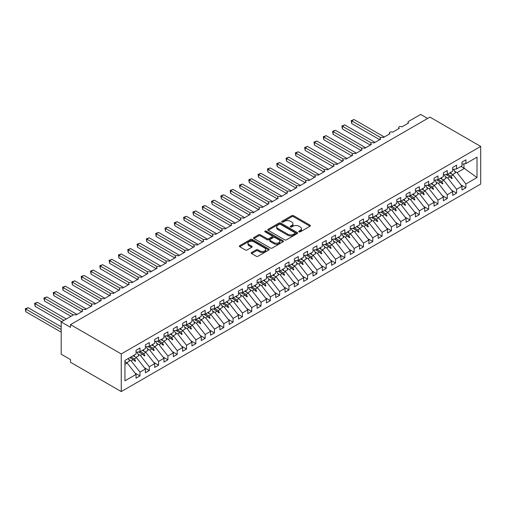 <?xml version="1.0" encoding="UTF-8"?>
<svg xmlns="http://www.w3.org/2000/svg" width="506" height="506" viewBox="0 0 506 506"><rect width="100%" height="100%" fill="white"/><g stroke="black" fill="none" stroke-linecap="round" stroke-linejoin="round"><path stroke-width="0.76" d="M299.002 231.83A0.904 0.525 0 0 0 300.286 231.83L309.995 226.226A1.29 0.746 0 0 0 310.374 225.701A1.29 0.746 0 0 0 309.995 225.17L293.543 215.67A1.29 0.746 0 0 0 291.715 215.67L282 221.28A0.904 0.525 0 0 0 281.741 221.647A0.904 0.525 0 0 0 282 222.02A0.904 0.525 0 0 0 283.284 222.02L284.536 221.293A4.137 2.391 0 0 1 290.387 221.293L291.76 222.083A4.137 2.391 0 0 1 292.974 223.772A4.137 2.391 0 0 1 291.76 225.461L290.501 226.188A0.904 0.525 0 0 0 290.235 226.555A0.904 0.525 0 0 0 290.501 226.928A0.904 0.525 0 0 0 291.785 226.928L293.037 226.201A4.137 2.391 0 0 1 298.888 226.201L300.26 226.992A4.137 2.391 0 0 1 301.475 228.68A4.137 2.391 0 0 1 300.26 230.369L299.002 231.097A0.904 0.525 0 0 0 298.736 231.463A0.904 0.525 0 0 0 299.002 231.83L299.002 231.097M251.59 252.507A1.29 0.746 0 0 0 251.21 253.032A1.29 0.746 0 0 0 251.59 253.563L256.207 256.226A1.29 0.746 0 0 0 258.035 256.226L268.819 250.002A1.29 0.746 0 0 0 269.198 249.471A1.29 0.746 0 0 0 268.819 248.946L252.367 239.446A1.29 0.746 0 0 0 250.54 239.446L239.749 245.669A1.29 0.746 0 0 0 239.376 246.201A1.29 0.746 0 0 0 239.749 246.726L245.328 249.945A1.29 0.746 0 0 0 247.156 249.945L251.773 247.282A1.29 0.746 0 0 0 252.152 246.757A1.29 0.746 0 0 0 251.773 246.226L249.009 244.632A3.46 1.999 0 0 1 247.991 243.222A3.46 1.999 0 0 1 250.128 241.375A3.46 1.999 0 0 1 253.898 241.805L264.727 248.06A3.46 1.999 0 0 1 265.739 249.471A3.46 1.999 0 0 1 263.607 251.318A3.46 1.999 0 0 1 259.837 250.881L258.035 249.844A1.29 0.746 0 0 0 256.207 249.844L251.59 252.507L251.59 253.563M480.7 146.417L121.257 353.941L121.257 391.574L480.7 184.051L480.7 146.417L429.948 117.114L70.511 324.637L70.511 327.325L61.194 321.949L73.212 315.017A1.973 1.138 180 0 1 76.001 315.017L82.706 311.146A1.973 1.138 0 0 1 82.13 310.336A1.973 1.138 0 0 1 82.617 309.583A1.973 1.138 180 0 1 85.318 309.64L92.022 305.769A1.973 1.138 0 0 1 91.441 304.96A1.973 1.138 0 0 1 91.928 304.207A1.973 1.138 180 0 1 94.628 304.264L101.333 300.393A1.973 1.138 0 0 1 100.751 299.584A1.973 1.138 0 0 1 101.244 298.831A1.973 1.138 180 0 1 103.939 298.888L110.643 295.017A1.973 1.138 0 0 1 110.068 294.207A1.973 1.138 0 0 1 110.555 293.455A1.973 1.138 180 0 1 113.249 293.512L119.954 289.641A1.973 1.138 0 0 1 119.378 288.831A1.973 1.138 0 0 1 119.865 288.078A1.973 1.138 180 0 1 122.566 288.135L129.27 284.264A1.973 1.138 0 0 1 128.688 283.455A1.973 1.138 0 0 1 129.175 282.702A1.973 1.138 180 0 1 131.876 282.759L138.581 278.888A1.973 1.138 0 0 1 137.999 278.079A1.973 1.138 0 0 1 138.492 277.326A1.973 1.138 180 0 1 141.187 277.383L147.891 273.512A1.973 1.138 0 0 1 147.316 272.702A1.973 1.138 0 0 1 147.803 271.95A1.973 1.138 180 0 1 150.497 272.007L157.202 268.136A1.973 1.138 0 0 1 156.626 267.326A1.973 1.138 0 0 1 157.113 266.573A1.973 1.138 180 0 1 159.807 266.63L166.512 262.759A1.973 1.138 0 0 1 165.936 261.95A1.973 1.138 0 0 1 166.423 261.197A1.973 1.138 180 0 1 169.124 261.254L175.829 257.383A1.973 1.138 0 0 1 175.247 256.574A1.973 1.138 0 0 1 175.74 255.821A1.973 1.138 180 0 1 178.435 255.878L185.139 252.007A1.973 1.138 0 0 1 184.564 251.197A1.973 1.138 0 0 1 185.051 250.445A1.973 1.138 180 0 1 187.745 250.502L194.449 246.631A1.973 1.138 0 0 1 193.874 245.821A1.973 1.138 0 0 1 194.361 245.075A1.973 1.138 180 0 1 197.055 245.125L203.76 241.254A1.973 1.138 0 0 1 203.184 240.445A1.973 1.138 0 0 1 203.671 239.699A1.973 1.138 180 0 1 206.372 239.749L213.077 235.878A1.973 1.138 0 0 1 212.495 235.069A1.973 1.138 0 0 1 212.982 234.322A1.973 1.138 180 0 1 215.682 234.373L222.387 230.502A1.973 1.138 0 0 1 221.805 229.692A1.973 1.138 0 0 1 222.298 228.946A1.973 1.138 180 0 1 224.993 228.997L231.697 225.126A1.973 1.138 0 0 1 231.122 224.316A1.973 1.138 0 0 1 231.609 223.57A1.973 1.138 180 0 1 234.303 223.62L241.008 219.749A1.973 1.138 0 0 1 240.432 218.94A1.973 1.138 0 0 1 240.919 218.194A1.973 1.138 180 0 1 243.62 218.244L250.325 214.373A1.973 1.138 0 0 1 249.743 213.564A1.973 1.138 0 0 1 250.23 212.817A1.973 1.138 180 0 1 252.93 212.868L259.635 208.997A1.973 1.138 0 0 1 259.053 208.187A1.973 1.138 0 0 1 259.546 207.441A1.973 1.138 180 0 1 262.241 207.492L268.945 203.621A1.973 1.138 0 0 1 268.37 202.811A1.973 1.138 0 0 1 268.857 202.065A1.973 1.138 180 0 1 271.551 202.115L278.256 198.244A1.973 1.138 0 0 1 277.68 197.435A1.973 1.138 0 0 1 278.167 196.689A1.973 1.138 180 0 1 280.868 196.739L287.572 192.868A1.973 1.138 0 0 1 286.991 192.059A1.973 1.138 0 0 1 287.478 191.312A1.973 1.138 180 0 1 290.178 191.363L296.883 187.492A1.973 1.138 0 0 1 296.301 186.682A1.973 1.138 0 0 1 296.794 185.936A1.973 1.138 180 0 1 299.489 185.987L306.193 182.116A1.973 1.138 0 0 1 305.618 181.306A1.973 1.138 0 0 1 306.105 180.56A1.973 1.138 180 0 1 308.799 180.61L315.504 176.739A1.973 1.138 0 0 1 314.928 175.93A1.973 1.138 0 0 1 315.415 175.184A1.973 1.138 180 0 1 318.116 175.234L324.82 171.363A1.973 1.138 0 0 1 324.238 170.554A1.973 1.138 0 0 1 324.725 169.807A1.973 1.138 180 0 1 327.426 169.858L334.131 165.987A1.973 1.138 0 0 1 333.549 165.177A1.973 1.138 0 0 1 334.042 164.431A1.973 1.138 180 0 1 336.737 164.482L343.441 160.611A1.973 1.138 0 0 1 342.866 159.801A1.973 1.138 0 0 1 343.353 159.055A1.973 1.138 180 0 1 346.047 159.105L352.752 155.234A1.973 1.138 0 0 1 352.176 154.425A1.973 1.138 0 0 1 352.663 153.679A1.973 1.138 180 0 1 355.364 153.729L362.068 149.858A1.973 1.138 0 0 1 361.486 149.049A1.973 1.138 0 0 1 361.973 148.302A1.973 1.138 180 0 1 364.674 148.353L371.379 144.482A1.973 1.138 0 0 1 370.797 143.672A1.973 1.138 0 0 1 371.29 142.926A1.973 1.138 180 0 1 373.985 142.977L380.689 139.106A1.973 1.138 0 0 1 380.114 138.296A1.973 1.138 0 0 1 380.601 137.55A1.973 1.138 180 0 1 383.295 137.6L390 133.729A1.973 1.138 0 0 1 389.424 132.92A1.973 1.138 0 0 1 389.911 132.174A1.973 1.138 180 0 1 392.612 132.224L399.316 128.353A1.973 1.138 0 0 1 398.734 127.544A1.973 1.138 0 0 1 399.221 126.797A1.973 1.138 180 0 1 401.922 126.848L408.627 122.977A1.973 1.138 0 0 1 408.045 122.167A1.973 1.138 0 0 1 408.627 121.364L420.638 114.426L427.621 118.461M121.257 353.941L70.511 324.637M284.631 239.812A1.29 0.746 0 0 0 286.459 239.812L297.243 233.589A1.29 0.746 0 0 0 297.623 233.057A1.29 0.746 0 0 0 297.243 232.532L280.792 223.032A1.29 0.746 0 0 0 278.964 223.032L268.18 229.262A1.29 0.746 0 0 0 267.8 229.787A1.29 0.746 0 0 0 268.18 230.319L284.631 239.812M265.384 232.026A0.904 0.525 0 0 1 266.301 232.159L266.301 231.084L283.031 240.736A1.29 0.746 0 0 1 283.411 241.267A1.29 0.746 0 0 1 283.031 241.792L272.247 248.022A1.29 0.746 0 0 1 270.419 248.022L253.968 238.522L253.968 237.466A1.29 0.746 0 0 0 253.588 237.997A1.29 0.746 0 0 0 253.968 238.522M253.968 237.466L258.579 234.803A1.29 0.746 0 0 1 260.407 234.803L267.079 238.655A1.29 0.746 0 0 0 268.907 238.655L271.969 236.884A1.29 0.746 0 0 0 272.348 236.359A1.29 0.746 0 0 0 271.969 235.828L265.024 231.818A0.904 0.525 0 0 1 264.758 231.451A0.904 0.525 0 0 1 265.321 230.97A0.904 0.525 0 0 1 266.301 231.084M124.944 364.39L127.221 363.08L136.063 374.396L124.944 380.816L124.944 360.436L136.063 354.017L136.063 350.228L139.979 347.97L139.979 351.759L136.063 352.246M135.032 373.074L139.979 375.926L139.979 372.138L145.38 369.019L136.531 357.704L133.11 355.724M128.726 359.431L131.13 360.822L139.979 372.138M139.979 351.759L145.38 348.64L145.38 344.852L149.289 342.594L149.289 346.382L145.38 346.869M144.343 367.698L149.289 370.55L149.289 366.761L154.691 363.643L145.842 352.328L142.42 350.348M138.043 354.055L140.44 355.446L149.289 366.761M149.289 346.382L154.691 343.264L154.691 339.475L158.599 337.217L158.599 341.006L154.691 341.493M153.653 362.321L158.599 365.174L158.599 361.385L164.001 358.267L155.152 346.952L151.73 344.972M147.354 348.678L149.751 350.07L158.599 361.385M158.599 341.006L164.001 337.888L164.001 334.099L167.91 331.841L167.91 335.63L164.001 336.117M162.97 356.945L167.91 359.798L167.91 356.009L173.311 352.891L164.469 341.575L161.047 339.596M156.664 343.302L159.067 344.694L167.91 356.009M167.91 335.63L173.311 332.512L173.311 328.723L177.226 326.465L177.226 330.254L173.311 330.741M172.28 351.569L177.226 354.421L177.226 350.633L182.622 347.514L173.779 336.199L170.358 334.219M165.974 337.926L168.378 339.317L177.226 350.633M177.226 330.254L182.622 327.135L182.622 323.347L186.537 321.089L186.537 324.877L182.622 325.364M181.591 346.193L186.537 349.045L186.537 345.256L191.938 342.138L183.09 330.823L179.668 328.843M175.291 332.556L177.688 333.941L186.537 345.256M186.537 324.877L191.938 321.759L191.938 317.97L195.847 315.712L195.847 319.501L191.938 319.988M190.901 340.816L195.847 343.669L195.847 339.88L201.249 336.762L192.4 325.447L188.978 323.467M184.601 327.18L186.999 328.565L195.847 339.88M195.847 319.501L201.249 316.383L201.249 312.594L205.158 310.336L205.158 314.125L201.249 314.612M200.218 335.44L205.158 338.293L205.158 334.504L210.559 331.386L201.717 320.07L198.289 318.091M193.912 321.803L196.315 323.189L205.158 334.504M205.158 314.125L210.559 311.007L210.559 307.218L214.474 304.96L214.474 308.749L210.559 309.236M209.528 330.064L214.474 332.916L214.474 329.128L219.87 326.009L211.027 314.694L207.605 312.714M203.222 316.427L205.626 317.812L214.474 329.128M214.474 308.749L219.87 305.63L219.87 301.842L223.785 299.584L223.785 303.372L219.87 303.859M218.839 324.688L223.785 327.54L223.785 323.751L229.186 320.633L220.338 309.318L216.916 307.338M212.539 311.051L214.936 312.436L223.785 323.751M223.785 303.372L229.186 300.254L229.186 296.465L233.095 294.207L233.095 297.996L229.186 298.483M228.149 319.311L233.095 322.164L233.095 318.375L238.497 315.257L229.648 303.942L226.226 301.962M221.849 305.675L224.247 307.06L233.095 318.375M233.095 297.996L238.497 294.878L238.497 291.089L242.406 288.831L242.406 292.62L238.497 293.107M237.459 313.935L242.406 316.788L242.406 312.999L247.807 309.881L238.965 298.565L235.537 296.586M231.16 300.298L233.563 301.684L242.406 312.999M242.406 292.62L247.807 289.502L247.807 285.713L251.722 283.455L251.722 287.244L247.807 287.731M246.776 308.559L251.722 311.411L251.722 307.623L257.118 304.504L248.275 293.189L244.853 291.209M240.47 294.922L242.874 296.307L251.722 307.623M251.722 287.244L257.118 284.125L257.118 280.337L261.033 278.079L261.033 281.867L257.118 282.354M256.087 303.183L261.033 306.035L261.033 302.246L266.434 299.128L257.586 287.813L254.164 285.833M249.787 289.546L252.184 290.931L261.033 302.246M261.033 281.867L266.434 278.749L266.434 274.96L270.343 272.702L270.343 276.491L266.434 276.978M265.397 297.806L270.343 300.659L270.343 296.87L275.745 293.752L266.896 282.437L263.474 280.457M259.097 284.17L261.494 285.555L270.343 296.87M270.343 276.491L275.745 273.373L275.745 269.584L279.654 267.326L279.654 271.115L275.745 271.602M274.707 292.43L279.654 295.283L279.654 291.494L285.055 288.376L276.213 277.06L272.785 275.081M268.408 278.793L270.811 280.179L279.654 291.494M279.654 271.115L285.055 267.997L285.055 264.208L288.97 261.95L288.97 265.739L285.055 266.226M284.024 287.054L288.97 289.906L288.97 286.118L294.365 282.999L285.523 271.684L282.101 269.704M277.718 273.417L280.122 274.802L288.97 286.118M288.97 265.739L294.365 262.62L294.365 258.832L298.281 256.574L298.281 260.362L294.365 260.856M293.335 281.678L298.281 284.53L298.281 280.741L303.682 277.623L294.834 266.308L291.412 264.328M287.035 268.041L289.432 269.426L298.281 280.741M298.281 260.362L303.682 257.244L303.682 253.455L307.591 251.197L307.591 254.986L303.682 255.479M302.645 276.301L307.591 279.154L307.591 275.365L312.993 272.247L304.144 260.932L300.722 258.952M296.345 262.665L298.742 264.05L307.591 275.365M307.591 254.986L312.993 251.868L312.993 248.079L316.901 245.821L316.901 249.61L312.993 250.103M311.955 270.925L316.901 273.778L316.901 269.989L322.303 266.871L313.461 255.555L310.033 253.576M305.656 257.288L308.059 258.674L316.901 269.989M316.901 249.61L322.303 246.492L322.303 242.703L326.212 240.445L326.212 244.234L322.303 244.727M321.272 265.549L326.212 268.401L326.212 264.613L331.613 261.494L322.771 250.179L319.349 248.199M314.966 251.912L317.37 253.297L326.212 264.613M326.212 244.234L331.613 241.115L331.613 237.327L335.529 235.069L335.529 238.857L331.613 239.351M330.582 260.173L335.529 263.025L335.529 259.236L340.93 256.118L332.081 244.803L328.66 242.823M324.283 246.536L326.68 247.921L335.529 259.236M335.529 238.857L340.93 235.739L340.93 231.95L344.839 229.692L344.839 233.487L340.93 233.974M339.893 254.796L344.839 257.649L344.839 253.86L350.241 250.742L341.392 239.427L337.97 237.447M333.593 241.16L335.99 242.545L344.839 253.86M344.839 233.487L350.241 230.369L350.241 226.574L354.149 224.316L354.149 228.111L350.241 228.598M349.203 249.42L354.149 252.273L354.149 248.484L359.551 245.366L350.702 234.05L347.28 232.071M342.904 235.783L345.307 237.169L354.149 248.484M354.149 228.111L359.551 224.993L359.551 221.198L363.46 218.94L363.46 222.735L359.551 223.222M358.52 244.044L363.46 246.896L363.46 243.108L368.861 239.989L360.019 228.674L356.597 226.694M352.214 230.407L354.617 231.792L363.46 243.108M363.46 222.735L368.861 219.617L368.861 215.822L372.777 213.564L372.777 217.359L368.861 217.846M367.83 238.668L372.777 241.52L372.777 237.731L378.178 234.613L369.329 223.298L365.908 221.318M361.531 225.031L363.928 226.416L372.777 237.731M372.777 217.359L378.178 214.24L378.178 210.445L382.087 208.187L382.087 211.982L378.178 212.469M377.141 233.291L382.087 236.144L382.087 232.355L387.488 229.237L378.64 217.922L375.218 215.942M370.841 219.655L373.238 221.04L382.087 232.355M382.087 211.982L387.488 208.864L387.488 205.069L391.397 202.811L391.397 206.606L387.488 207.093M386.451 227.915L391.397 230.768L391.397 226.979L396.799 223.861L387.95 212.545L384.528 210.566M380.151 214.278L382.555 215.664L391.397 226.979M391.397 206.606L396.799 203.488L396.799 199.693L400.708 197.435L400.708 201.23L396.799 201.717M395.768 222.539L400.708 225.391L400.708 221.603L406.109 218.484L397.267 207.169L393.845 205.189M389.462 208.902L391.865 210.287L400.708 221.603M400.708 201.23L406.109 198.112L406.109 194.317L410.024 192.059L410.024 195.854L406.109 196.341M405.078 217.163L410.024 220.015L410.024 216.226L415.426 213.108L406.577 201.793L403.155 199.813M398.772 203.526L401.176 204.911L410.024 216.226M410.024 195.854L415.426 192.735L415.426 188.94L419.335 186.682L419.335 190.477L415.426 190.964M414.389 211.786L419.335 214.639L419.335 210.85L424.736 207.732L415.888 196.417L412.466 194.437M408.089 198.15L410.486 199.535L419.335 210.85M419.335 190.477L424.736 187.359L424.736 183.564L428.645 181.306L428.645 185.101L424.736 185.588M423.699 206.41L428.645 209.263L428.645 205.474L434.047 202.356L425.198 191.04L421.776 189.061M417.399 192.773L419.803 194.159L428.645 205.474M428.645 185.101L434.047 181.983L434.047 178.188L437.956 175.93L437.956 179.725L434.047 180.212M433.016 201.034L437.956 203.886L437.956 200.098L443.357 196.979L434.515 185.664L431.093 183.684M426.71 187.397L429.113 188.782L437.956 200.098M437.956 179.725L443.357 176.607L443.357 172.812L447.272 170.554L447.272 174.349L443.357 174.836M442.326 195.658L447.272 198.51L447.272 194.721L452.674 191.603L443.825 180.288L440.403 178.308M436.02 182.021L438.424 183.406L447.272 194.721M447.272 174.349L452.674 171.23L452.674 167.435L456.583 165.177L456.583 168.972L452.674 169.459M451.637 190.281L456.583 193.134L456.583 189.345L461.984 186.227L461.984 190.016L465.893 187.758L465.893 183.969L477.013 177.549L463.939 168.137L463.939 163.836M445.337 176.645L447.734 178.03L456.583 189.345M456.583 168.972L461.984 165.854L461.984 162.059L465.893 159.801L465.893 163.596L461.984 164.083M460.947 184.905L465.893 187.758M454.647 171.268L457.051 172.654L465.893 183.969M61.194 321.949L61.194 354.206L70.511 359.583L70.511 362.271L121.257 391.574M127.221 363.08L124.944 361.765M139.979 375.926L136.063 378.184L136.063 374.396M149.289 370.55L145.38 372.808L145.38 369.019M158.599 365.174L154.691 367.432L154.691 363.643M167.91 359.798L164.001 362.056L164.001 358.267M177.226 354.421L173.311 356.679L173.311 352.891M186.537 349.045L182.622 351.303L182.622 347.514M195.847 343.669L191.938 345.927L191.938 342.138M205.158 338.293L201.249 340.551L201.249 336.762M214.474 332.916L210.559 335.174L210.559 331.386M223.785 327.54L219.87 329.798L219.87 326.009M233.095 322.164L229.186 324.422L229.186 320.633M242.406 316.788L238.497 319.046L238.497 315.257M251.722 311.411L247.807 313.669L247.807 309.881M261.033 306.035L257.118 308.293L257.118 304.504M270.343 300.659L266.434 302.917L266.434 299.128M279.654 295.283L275.745 297.541L275.745 293.752M288.97 289.906L285.055 292.164L285.055 288.376M298.281 284.53L294.365 286.788L294.365 282.999M307.591 279.154L303.682 281.412L303.682 277.623M316.901 273.778L312.993 276.036L312.993 272.247M326.212 268.401L322.303 270.659L322.303 266.871M335.529 263.025L331.613 265.283L331.613 261.494M344.839 257.649L340.93 259.907L340.93 256.118M354.149 252.273L350.241 254.531L350.241 250.742M363.46 246.896L359.551 249.154L359.551 245.366M372.777 241.52L368.861 243.778L368.861 239.989M382.087 236.144L378.178 238.402L378.178 234.613M391.397 230.768L387.488 233.026L387.488 229.237M400.708 225.391L396.799 227.649L396.799 223.861M410.024 220.015L406.109 222.273L406.109 218.484M419.335 214.639L415.426 216.897L415.426 213.108M428.645 209.263L424.736 211.521L424.736 207.732M437.956 203.886L434.047 206.144L434.047 202.356M447.272 198.51L443.357 200.768L443.357 196.979M456.583 193.134L452.674 195.392L452.674 191.603M465.893 163.596L477.013 157.176L477.013 177.549M130.978 356.958L134.4 358.931L136.531 357.704M131.13 360.822L133.261 359.589L135.127 361.354L135.595 361.088L134.4 358.931M129.833 357.615L133.261 359.589M140.288 351.581L143.717 353.555L145.842 352.328M140.44 355.446L142.572 354.213L144.444 355.977L144.906 355.712L143.717 353.555M138.612 351.929L142.572 354.213M149.605 346.205L153.027 348.179L155.152 346.952M149.751 350.07L151.882 348.836L153.754 350.601L154.216 350.335L153.027 348.179M147.929 346.553L151.882 348.836M158.916 340.829L162.337 342.802L164.469 341.575M159.067 344.694L161.193 343.46L163.065 345.225L163.533 344.959L162.337 342.802M157.239 341.177L161.193 343.46M168.226 335.453L171.648 337.426L173.779 336.199M168.378 339.317L170.509 338.084L172.375 339.849L172.843 339.583L171.648 337.426M166.55 335.801L170.509 338.084M177.536 330.076L180.965 332.05L183.09 330.823M177.688 333.941L179.82 332.708L181.692 334.472L182.154 334.207L180.965 332.05M175.86 330.424L179.82 332.708M186.853 324.7L190.275 326.674L192.4 325.447M186.999 328.565L189.13 327.331L191.002 329.096L191.464 328.83L190.275 326.674M185.171 325.048L189.13 327.331M196.164 319.324L199.585 321.297L201.717 320.07M196.315 323.189L198.441 321.955L200.313 323.72L200.781 323.454L199.585 321.297M194.487 319.672L198.441 321.955M205.474 313.948L208.896 315.921L211.027 314.694M205.626 317.812L207.751 316.579L209.623 318.344L210.091 318.078L208.896 315.921M203.798 314.296L207.751 316.579M214.784 308.571L218.212 310.545L220.338 309.318M214.936 312.436L217.068 311.203L218.934 312.967L219.402 312.702L218.212 310.545M213.108 308.919L217.068 311.203M224.101 303.195L227.523 305.169L229.648 303.942M224.247 307.06L226.378 305.826L228.25 307.591L228.712 307.325L227.523 305.169M222.419 303.543L226.378 305.826M233.411 297.819L236.833 299.792L238.965 298.565M233.563 301.684L235.688 300.45L237.561 302.215L238.029 301.949L236.833 299.792M231.735 298.167L235.688 300.45M242.722 292.443L246.144 294.416L248.275 293.189M242.874 296.307L244.999 295.074L246.871 296.839L247.339 296.573L246.144 294.416M241.046 292.791L244.999 295.074M252.032 287.066L255.454 289.04L257.586 287.813M252.184 290.931L254.316 289.698L256.181 291.462L256.65 291.197L255.454 289.04M250.356 287.414L254.316 289.698M261.349 281.69L264.771 283.664L266.896 282.437M261.494 285.555L263.626 284.321L265.498 286.086L265.96 285.82L264.771 283.664M259.667 282.038L263.626 284.321M270.659 276.314L274.081 278.287L276.213 277.06M270.811 280.179L272.936 278.945L274.809 280.71L275.277 280.444L274.081 278.287M268.983 276.662L272.936 278.945M279.97 270.938L283.392 272.911L285.523 271.684M280.122 274.802L282.247 273.569L284.119 275.334L284.587 275.068L283.392 272.911M278.294 271.286L282.247 273.569M289.28 265.561L292.702 267.535L294.834 266.308M289.432 269.426L291.564 268.193L293.429 269.957L293.897 269.692L292.702 267.535M287.604 265.909L291.564 268.193M298.597 260.185L302.019 262.159L304.144 260.932M298.742 264.05L300.874 262.816L302.746 264.581L303.208 264.315L302.019 262.159M296.914 260.533L300.874 262.816M307.907 254.809L311.329 256.782L313.461 255.555M308.059 258.674L310.184 257.44L312.057 259.205L312.525 258.939L311.329 256.782M306.231 255.157L310.184 257.44M317.218 249.433L320.64 251.406L322.771 250.179M317.37 253.297L319.495 252.064L321.367 253.829L321.835 253.563L320.64 251.406M315.542 249.781L319.495 252.064M326.528 244.056L329.95 246.03L332.081 244.803M326.68 247.921L328.811 246.688L330.677 248.452L331.145 248.187L329.95 246.03M324.852 244.404L328.811 246.688M335.845 238.68L339.267 240.654L341.392 239.427M335.99 242.545L338.122 241.311L339.994 243.076L340.456 242.81L339.267 240.654M334.162 239.028L338.122 241.311M345.155 233.304L348.577 235.277L350.702 234.05M345.307 237.169L347.432 235.935L349.304 237.7L349.772 237.434L348.577 235.277M343.479 233.652L347.432 235.935M354.466 227.928L357.887 229.901L360.019 228.674M354.617 231.792L356.743 230.559L358.615 232.324L359.083 232.058L357.887 229.901M352.79 228.276L356.743 230.559M363.776 222.551L367.198 224.525L369.329 223.298M363.928 226.416L366.059 225.183L367.925 226.947L368.393 226.682L367.198 224.525M362.1 222.899L366.059 225.183M373.093 217.175L376.515 219.149L378.64 217.922M373.238 221.04L375.37 219.806L377.242 221.571L377.704 221.305L376.515 219.149M371.41 217.523L375.37 219.806M382.403 211.799L385.825 213.772L387.95 212.545M382.555 215.664L384.68 214.43L386.552 216.195L387.014 215.929L385.825 213.772M380.727 212.147L384.68 214.43M391.714 206.423L395.135 208.396L397.267 207.169M391.865 210.287L393.991 209.06L395.863 210.819L396.331 210.553L395.135 208.396M390.037 206.771L393.991 209.06M401.024 201.046L404.446 203.02L406.577 201.793M401.176 204.911L403.307 203.684L405.173 205.442L405.641 205.177L404.446 203.02M399.348 201.394L403.307 203.684M410.341 195.67L413.763 197.644L415.888 196.417M410.486 199.535L412.618 198.308L414.49 200.066L414.952 199.8L413.763 197.644M408.658 196.018L412.618 198.308M419.651 190.294L423.073 192.267L425.198 191.04M419.803 194.159L421.928 192.931L423.8 194.69L424.262 194.424L423.073 192.267M417.975 190.642L421.928 192.931M428.962 184.918L432.383 186.891L434.515 185.664M429.113 188.782L431.238 187.555L433.111 189.314L433.579 189.048L432.383 186.891M427.285 185.266L431.238 187.555M438.272 179.541L441.694 181.515L443.825 180.288M438.424 183.406L440.555 182.179L442.421 183.937L442.889 183.672L441.694 181.515M436.596 179.889L440.555 182.179M447.589 174.165L451.01 176.139L453.136 174.912L449.714 172.932M447.734 178.03L449.866 176.803L451.738 178.561L452.2 178.295L451.01 176.139M445.906 174.513L449.866 176.803M453.136 174.912L461.984 186.227M457.051 172.654L464.59 168.296M460.979 166.43L463.939 168.137M450.264 177.176L452.2 178.295M440.954 182.552L442.889 183.672M431.643 187.928L433.579 189.048M422.327 193.305L424.262 194.424M413.016 198.681L414.952 199.8M403.706 204.057L405.641 205.177M394.395 209.433L396.331 210.553M385.079 214.81L387.014 215.929M375.768 220.186L377.704 221.305M366.458 225.562L368.393 226.682M357.147 230.938L359.083 232.058M347.831 236.315L349.772 237.434M338.52 241.691L340.456 242.81M329.21 247.067L331.145 248.187M319.9 252.443L321.835 253.563M310.583 257.82L312.525 258.939M301.272 263.196L303.208 264.315M291.962 268.572L293.897 269.692M282.652 273.948L284.587 275.068M273.335 279.325L275.277 280.444M264.024 284.701L265.96 285.82M254.714 290.077L256.65 291.197M245.404 295.453L247.339 296.573M236.087 300.83L238.029 301.949M226.777 306.206L228.712 307.325M217.466 311.582L219.402 312.702M208.156 316.958L210.091 318.078M198.839 322.335L200.781 323.454M189.529 327.711L191.464 328.83M180.218 333.087L182.154 334.207M170.908 338.463L172.843 339.583M161.597 343.84L163.533 344.959M152.281 349.216L154.216 350.335M142.97 354.592L144.906 355.712M133.66 359.968L135.595 361.088M299.362 231.963L300.26 231.444A4.137 2.391 0 0 0 301.475 229.756L301.475 228.68M292.974 223.772L292.974 224.847A4.137 2.391 0 0 1 291.76 226.536L290.868 227.055M309.976 226.239L293.543 216.745A1.29 0.746 0 0 0 291.715 216.745L282.367 222.147M297.224 233.595L280.792 224.107A1.29 0.746 0 0 0 278.964 224.107L268.193 230.325L268.18 229.262M294.96 233.43A0.904 0.525 0 0 0 295.226 233.057A0.904 0.525 0 0 0 294.96 232.69L280.52 224.354A0.904 0.525 0 0 0 279.236 224.354L277.914 225.119A4.137 2.391 0 0 0 276.7 226.808A4.137 2.391 0 0 0 277.914 228.497L287.781 234.196A4.137 2.391 0 0 0 293.632 234.196L294.96 233.43L294.96 234.506A0.904 0.525 0 0 0 295.226 234.133L295.226 233.057M276.7 226.808L276.7 227.883A4.137 2.391 0 0 0 277.914 229.572L277.914 228.497M294.96 234.506L293.632 235.271A4.137 2.391 0 0 1 287.781 235.271L277.914 229.572M253.98 238.535L258.579 235.878L258.579 234.803M272.348 236.359L272.348 237.434A1.29 0.746 0 0 1 271.969 237.959L268.907 239.73A1.29 0.746 0 0 1 267.079 239.73L260.407 235.878A1.29 0.746 0 0 0 258.579 235.878M266.301 232.159L283.012 241.805M274.005 242.652A3.46 1.999 0 0 0 277.775 243.082A3.46 1.999 0 0 0 279.907 241.242A3.46 1.999 0 0 0 278.895 239.825L275.081 237.624A1.29 0.746 0 0 0 273.253 237.624L270.191 239.395A1.29 0.746 0 0 0 269.812 239.92A1.29 0.746 0 0 0 270.191 240.445L274.005 242.652L274.005 243.728A3.46 1.999 0 0 0 277.775 244.158A3.46 1.999 0 0 0 279.907 242.317L279.907 241.242M269.812 239.92L269.812 240.995A1.29 0.746 0 0 0 270.191 241.52L270.191 240.445M274.005 243.728L270.191 241.52M265.739 249.471L265.739 250.546A3.46 1.999 0 0 1 263.607 252.393A3.46 1.999 0 0 1 259.837 251.956L258.035 250.919A1.29 0.746 0 0 0 256.207 250.919L251.608 253.569M247.991 243.222L247.991 244.297A3.46 1.999 0 0 0 249.009 245.707L249.009 244.632M251.754 247.295L249.009 245.707M268.819 248.946L268.819 250.002L252.367 240.521A1.29 0.746 0 0 0 250.54 240.521L239.768 246.738M351.221 120.586L351.727 120.877L351.727 123.565L351.221 120.586L354.055 119.536L351.727 120.877L380.601 137.55M351.727 123.565L379.664 139.694M354.055 119.536L384.32 137.006M450.618 172.413A10.537 6.085 60 0 1 451.403 173.912M453.515 169.352A10.537 6.085 60 0 1 455.4 172.938L452.56 174.576M341.904 125.962L342.417 126.253L342.417 128.941L341.904 125.962L344.744 124.912L342.417 126.253L371.29 142.926M342.417 128.941L370.354 145.07M344.744 124.912L375.009 142.382M441.308 177.789A10.537 6.085 60 0 1 442.092 179.288M444.198 174.728A10.537 6.085 60 0 1 446.083 178.314L443.243 179.953M332.594 131.339L333.106 131.63L333.106 134.318L332.594 131.339L335.434 130.289L333.106 131.63L361.973 148.302M333.106 134.318L361.044 150.446M335.434 130.289L365.699 147.758M431.991 183.166A10.537 6.085 60 0 1 432.775 184.665M434.888 180.104A10.537 6.085 60 0 1 436.773 183.691L433.933 185.329M323.283 136.715L323.796 137.006L323.796 139.694L323.283 136.715L326.123 135.665L323.796 137.006L352.663 153.679M323.796 139.694L351.727 155.823M326.123 135.665L356.382 153.135M422.681 188.542A10.537 6.085 60 0 1 423.465 190.041M425.578 185.481A10.537 6.085 60 0 1 427.462 189.067L424.623 190.705M313.973 142.091L314.479 142.382L314.479 145.07L313.973 142.091L316.813 141.041L314.479 142.382L343.353 159.055M314.479 145.07L342.417 161.199M316.813 141.041L347.072 158.511M413.37 193.918A10.537 6.085 60 0 1 414.155 195.417M416.267 190.857A10.537 6.085 60 0 1 418.152 194.443L415.312 196.081M304.656 147.467L305.169 147.758L305.169 150.446L304.656 147.467L307.496 146.417L305.169 147.758L334.042 164.431M305.169 150.446L333.106 166.575M307.496 146.417L337.761 163.887M404.06 199.294A10.537 6.085 60 0 1 404.844 200.787M406.95 196.233A10.537 6.085 60 0 1 408.835 199.819L405.995 201.458M295.346 152.844L295.858 153.135L295.858 155.823L295.346 152.844L298.186 151.794L295.858 153.135L324.725 169.807M295.858 155.823L323.796 171.951M298.186 151.794L328.451 169.263M394.743 204.671A10.537 6.085 60 0 1 395.528 206.163M397.64 201.609A10.537 6.085 60 0 1 399.525 205.196L396.685 206.834M286.035 158.22L286.548 158.511L286.548 161.199L286.035 158.22L288.875 157.17L286.548 158.511L315.415 175.184M286.548 161.199L314.479 177.328M288.875 157.17L319.141 174.64M385.433 210.047A10.537 6.085 60 0 1 386.217 211.54M388.33 206.986A10.537 6.085 60 0 1 390.215 210.572L387.375 212.21M276.725 163.596L277.231 163.887L277.231 166.575L276.725 163.596L279.565 162.546L277.231 163.887L306.105 180.56M277.231 166.575L305.169 182.704M279.565 162.546L309.824 180.016M376.122 215.423A10.537 6.085 60 0 1 376.907 216.916M379.019 212.362A10.537 6.085 60 0 1 380.904 215.948L378.064 217.586M267.408 168.972L267.921 169.263L267.921 171.951L267.408 168.972L270.248 167.922L267.921 169.263L296.794 185.936M267.921 171.951L295.858 188.08M270.248 167.922L300.513 185.392M366.812 220.799A10.537 6.085 60 0 1 367.596 222.292M369.703 217.738A10.537 6.085 60 0 1 371.587 221.324L368.747 222.963M258.098 174.349L258.61 174.64L258.61 177.328L258.098 174.349L260.938 173.299L258.61 174.64L287.478 191.312M258.61 177.328L286.548 193.456M260.938 173.299L291.203 190.768M357.495 226.176A10.537 6.085 60 0 1 358.28 227.668M360.392 223.114A10.537 6.085 60 0 1 362.277 226.701L359.437 228.339M248.788 179.725L249.3 180.016L249.3 182.704L248.788 179.725L251.627 178.675L249.3 180.016L278.167 196.689M249.3 182.704L277.231 198.833M251.627 178.675L281.893 196.145M348.185 231.552A10.537 6.085 60 0 1 348.969 233.045M351.082 228.491A10.537 6.085 60 0 1 352.967 232.077L350.127 233.715M239.477 185.101L239.983 185.392L239.983 188.08L239.477 185.101L242.317 184.051L239.983 185.392L268.857 202.065M239.983 188.08L267.921 204.209M242.317 184.051L272.576 201.521M338.875 236.928A10.537 6.085 60 0 1 339.659 238.421M341.771 233.867A10.537 6.085 60 0 1 343.656 237.453L340.816 239.091M230.16 190.477L230.673 190.768L230.673 193.456L230.16 190.477L233 189.427L230.673 190.768L259.546 207.441M230.673 193.456L258.61 209.585M233 189.427L263.265 206.897M329.564 242.304A10.537 6.085 60 0 1 330.348 243.797M332.455 239.243A10.537 6.085 60 0 1 334.339 242.829L331.5 244.468M220.85 195.854L221.362 196.145L221.362 198.833L220.85 195.854L223.69 194.804L221.362 196.145L250.23 212.817M221.362 198.833L249.3 214.961M223.69 194.804L253.955 212.273M320.247 247.681A10.537 6.085 60 0 1 321.032 249.173M323.144 244.619A10.537 6.085 60 0 1 325.029 248.206L322.189 249.844M211.54 201.23L212.052 201.521L212.052 204.209L211.54 201.23L214.38 200.18L212.052 201.521L240.919 218.194M212.052 204.209L239.983 220.338M214.38 200.18L244.645 217.65M310.937 253.057A10.537 6.085 60 0 1 311.721 254.55M313.834 249.996A10.537 6.085 60 0 1 315.719 253.582L312.879 255.22M202.229 206.606L202.742 206.897L202.742 209.585L202.229 206.606L205.069 205.556L202.742 206.897L231.609 223.57M202.742 209.585L230.673 225.714M205.069 205.556L235.328 223.026M301.627 258.433A10.537 6.085 60 0 1 302.411 259.926M304.523 255.372A10.537 6.085 60 0 1 306.408 258.958L303.568 260.596M192.912 211.982L193.425 212.273L193.425 214.961L192.912 211.982L195.752 210.932L193.425 212.273L222.298 228.946M193.425 214.961L221.362 231.09M195.752 210.932L226.018 228.402M292.316 263.809A10.537 6.085 60 0 1 293.1 265.302M295.207 260.748A10.537 6.085 60 0 1 297.098 264.334L294.252 265.973M183.602 217.359L184.114 217.65L184.114 220.338L183.602 217.359L186.442 216.309L184.114 217.65L212.982 234.322M184.114 220.338L212.052 236.466M186.442 216.309L216.707 233.778M282.999 269.186A10.537 6.085 60 0 1 283.79 270.678M285.896 266.124A10.537 6.085 60 0 1 287.781 269.711L284.941 271.349M174.292 222.735L174.804 223.026L174.804 225.714L174.292 222.735L177.132 221.685L174.804 223.026L203.671 239.699M174.804 225.714L202.735 241.843M177.132 221.685L207.397 239.155M273.689 274.562A10.537 6.085 60 0 1 274.473 276.055M276.586 271.501A10.537 6.085 60 0 1 278.471 275.087L275.631 276.725M164.981 228.111L165.494 228.402L165.494 231.09L164.981 228.111L167.821 227.061L165.494 228.402L194.361 245.075M165.494 231.09L193.425 247.219M167.821 227.061L198.08 244.531M264.379 279.938A10.537 6.085 60 0 1 265.163 281.431M267.276 276.877A10.537 6.085 60 0 1 269.16 280.463L266.32 282.101M155.665 233.487L156.177 233.778L156.177 236.466L155.665 233.487L158.504 232.437L156.177 233.778L185.051 250.451M156.177 236.466L184.114 252.595M158.504 232.437L188.77 249.907M255.068 285.314A10.537 6.085 60 0 1 255.853 286.807M257.959 282.253A10.537 6.085 60 0 1 259.85 285.839L257.004 287.478M146.354 238.864L146.866 239.155L146.866 241.843L146.354 238.864L149.194 237.814L146.866 239.155L175.734 255.827M146.866 241.843L174.804 257.971M149.194 237.814L179.459 255.283M245.752 290.691A10.537 6.085 60 0 1 246.542 292.183M248.648 287.629A10.537 6.085 60 0 1 250.533 291.216L247.693 292.854M137.044 244.24L137.556 244.531L137.556 247.219L137.044 244.24L139.884 243.19L137.556 244.531L166.423 261.204M137.556 247.219L165.487 263.348M139.884 243.19L170.149 260.66M236.441 296.067A10.537 6.085 60 0 1 237.225 297.56M239.338 293.006A10.537 6.085 60 0 1 241.223 296.592L238.383 298.23M127.733 249.616L128.246 249.907L128.246 252.595L127.733 249.616L130.573 248.566L128.246 249.907L157.113 266.58M128.246 252.595L156.177 268.724M130.573 248.566L160.832 266.036M227.131 301.443A10.537 6.085 60 0 1 227.915 302.936M230.028 298.382A10.537 6.085 60 0 1 231.912 301.968L229.073 303.606M118.417 254.992L118.929 255.283L118.929 257.971L118.417 254.992L121.257 253.942L118.929 255.283L147.803 271.95M118.929 257.971L146.866 274.1M121.257 253.942L151.522 271.412M217.82 306.819A10.537 6.085 60 0 1 218.605 308.312M220.711 303.758A10.537 6.085 60 0 1 222.602 307.344L219.762 308.983M109.106 260.369L109.619 260.66L109.619 263.348L109.106 260.369L111.946 259.319L109.619 260.66L138.486 277.326M109.619 263.348L137.556 279.476M111.946 259.319L142.211 276.788M208.504 312.196A10.537 6.085 60 0 1 209.294 313.688M211.4 309.134A10.537 6.085 60 0 1 213.285 312.721L210.445 314.359M99.796 265.745L100.308 266.036L100.308 268.724L99.796 265.745L102.636 264.695L100.308 266.036L129.175 282.702M100.308 268.724L128.246 284.853M102.636 264.695L132.901 282.165M199.193 317.572A10.537 6.085 60 0 1 199.978 319.065M202.09 314.511A10.537 6.085 60 0 1 203.975 318.097L201.135 319.735M90.485 271.121L90.998 271.412L90.998 274.1L90.485 271.121L93.325 270.071L90.998 271.412L119.865 288.078M90.998 274.1L118.929 290.229M93.325 270.071L123.584 287.541M189.883 322.948A10.537 6.085 60 0 1 190.667 324.441M192.78 319.887A10.537 6.085 60 0 1 194.665 323.473L191.825 325.111M81.169 276.497L81.681 276.788L81.681 279.476L81.169 276.497L84.009 275.447L81.681 276.788L110.555 293.455M81.681 279.476L109.619 295.605M84.009 275.447L114.274 292.917M180.572 328.324A10.537 6.085 60 0 1 181.357 329.817M183.463 325.263A10.537 6.085 60 0 1 185.354 328.849L182.514 330.488M71.858 281.874L72.371 282.165L72.371 284.853L71.858 281.874L74.698 280.824L72.371 282.165L101.244 298.831M72.371 284.853L100.308 300.981M74.698 280.824L104.963 298.293M171.256 333.701A10.537 6.085 60 0 1 172.046 335.193M174.153 330.639A10.537 6.085 60 0 1 176.037 334.226L173.197 335.864M62.548 287.25L63.06 287.541L63.06 290.229L62.548 287.25L65.388 286.2L63.06 287.541L91.928 304.207M63.06 290.229L90.998 306.358M65.388 286.2L95.653 303.67M161.945 339.077A10.537 6.085 60 0 1 162.73 340.57M164.842 336.016A10.537 6.085 60 0 1 166.727 339.602L163.887 341.24M53.238 292.626L53.75 292.917L53.75 295.605L53.238 292.626L56.077 291.576L53.75 292.917L82.617 309.583M53.75 295.605L81.681 311.734M56.077 291.576L86.336 309.046M152.635 344.453A10.537 6.085 60 0 1 153.419 345.946M155.532 341.392A10.537 6.085 60 0 1 157.417 344.978L154.577 346.616M43.921 298.002L44.433 298.293L44.433 300.981L43.921 298.002L46.761 296.952L44.433 298.293L73.307 314.96M44.433 300.981L70.973 316.307M46.761 296.952L77.026 314.422M143.324 349.829A10.537 6.085 60 0 1 144.109 351.322M146.221 346.768A10.537 6.085 60 0 1 148.106 350.354L145.266 351.993M34.61 303.372L35.123 303.67L35.123 306.358L34.61 303.372L37.45 302.329L35.123 303.67L63.99 320.336M35.123 306.358L61.662 321.683M37.45 302.329L66.318 318.995M134.008 355.206A10.537 6.085 60 0 1 134.798 356.698M136.905 352.144A10.537 6.085 60 0 1 138.789 355.731L135.95 357.369M25.3 308.749L25.812 309.046L25.812 311.734L25.3 308.749L28.14 307.705L25.812 309.046L61.194 329.476M25.812 311.734L61.194 332.164M28.14 307.705L61.194 326.787M124.944 361.018A10.537 6.085 60 0 1 125.482 362.075M128.239 358.539A10.537 6.085 60 0 1 129.479 361.101L126.639 362.745M300.26 231.444L300.26 230.369M290.501 226.928L290.501 226.188M291.76 226.536L291.76 225.461M282 222.02L282 221.28M291.715 216.745L291.715 215.67M293.543 216.745L293.543 215.67M309.995 226.226L309.995 225.17M278.964 224.107L278.964 223.032M280.792 224.107L280.792 223.032M297.243 233.589L297.243 232.532M287.781 235.271L287.781 234.196M293.632 235.271L293.632 234.196M260.407 235.878L260.407 234.803M267.079 239.73L267.079 238.655M268.907 239.73L268.907 238.655M271.969 237.959L271.969 236.884M283.031 241.792L283.031 240.736M256.207 250.919L256.207 249.844M258.035 250.919L258.035 249.844M259.837 251.956L259.837 250.881M251.773 247.282L251.773 246.226M239.749 246.726L239.749 245.669M250.54 240.521L250.54 239.446M252.367 240.521L252.367 239.446M408.045 123.312L408.045 122.167M398.734 128.688L398.734 127.544M389.424 134.065L389.424 132.92M380.114 139.441L380.114 138.296M370.797 144.817L370.797 143.672M361.486 150.193L361.486 149.049M352.176 155.57L352.176 154.425M342.866 160.946L342.866 159.801M333.549 166.322L333.549 165.177M324.238 171.698L324.238 170.554M314.928 177.075L314.928 175.93M305.618 182.451L305.618 181.306M296.301 187.827L296.301 186.682M286.991 193.203L286.991 192.059M277.68 198.58L277.68 197.435M268.37 203.956L268.37 202.811M259.053 209.332L259.053 208.187M249.743 214.708L249.743 213.564M240.432 220.085L240.432 218.94M231.122 225.461L231.122 224.316M221.805 230.837L221.805 229.692M212.495 236.213L212.495 235.069M203.184 241.59L203.184 240.445M193.874 246.966L193.874 245.821M184.564 252.342L184.564 251.197M175.247 257.718L175.247 256.574M165.936 263.095L165.936 261.95M156.626 268.465L156.626 267.326M147.316 273.841L147.316 272.702M137.999 279.217L137.999 278.079M128.688 284.593L128.688 283.455M119.378 289.97L119.378 288.831M110.068 295.346L110.068 294.207M100.751 300.722L100.751 299.584M91.441 306.098L91.441 304.96M82.13 311.475L82.13 310.336"/></g></svg>
